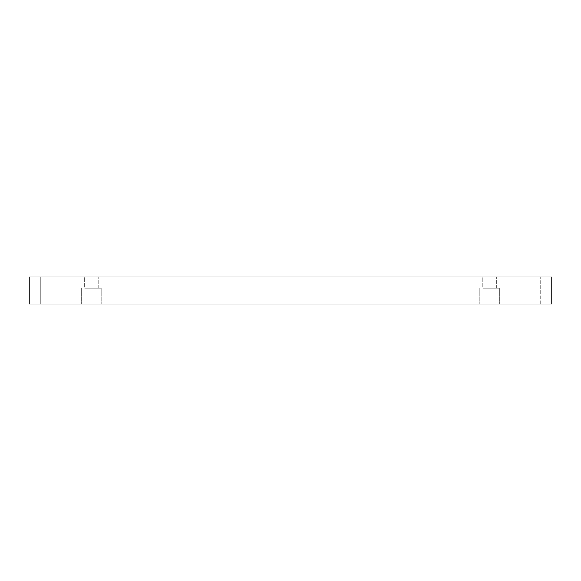 <?xml version="1.0" encoding="UTF-8"?>
<svg xmlns="http://www.w3.org/2000/svg" width="581" height="581" viewBox="0 0 581 581"><rect width="100%" height="100%" fill="white"/><g stroke="black" fill="none" stroke-linecap="round" stroke-linejoin="round"><path stroke-width="0.44" stroke-dasharray="2.9 2.18" d="M509.123 276.977L540.679 276.977L509.123 276.977L540.679 276.977L509.123 276.977L509.123 304.023L540.679 304.023L509.123 304.023L540.679 304.023L509.123 304.023L509.123 276.977M40.321 276.977L71.877 276.977L40.321 276.977L71.877 276.977L40.321 276.977L40.321 304.023L71.877 304.023L40.321 304.023L71.877 304.023L40.321 304.023L40.321 276.977M84.644 276.977L98.167 276.977L84.644 276.977L98.167 276.977L84.644 276.977L84.644 288.249L98.167 288.249L84.644 288.249L98.167 288.249L84.644 288.249L84.644 276.977M482.833 276.977L496.356 276.977L482.833 276.977L496.356 276.977L482.833 276.977L482.833 288.249L496.356 288.249L482.833 288.249L496.356 288.249L482.833 288.249L482.833 276.977M29.05 276.977L551.95 276.977L551.95 304.023L29.05 304.023L29.05 276.977M91.406 304.023L81.638 304.023L91.406 304.023M489.594 304.023L499.362 304.023L489.594 304.023M91.406 288.249L101.174 288.249L91.406 288.249M489.594 288.249L499.362 288.249L489.594 288.249M71.877 304.023L71.877 276.977L71.877 304.023M540.679 304.023L540.679 276.977L540.679 304.023M98.167 288.249L98.167 276.977L98.167 288.249M81.638 288.249L81.638 304.023L81.638 288.249M101.174 288.249L101.174 304.023L101.174 288.249M496.356 288.249L496.356 276.977L496.356 288.249M479.826 288.249L479.826 304.023L479.826 288.249M499.362 288.249L499.362 304.023L499.362 288.249"/><path stroke-width="0.87" d="M551.95 276.977L29.05 276.977L29.05 304.023L551.95 304.023L551.95 276.977"/></g></svg>
